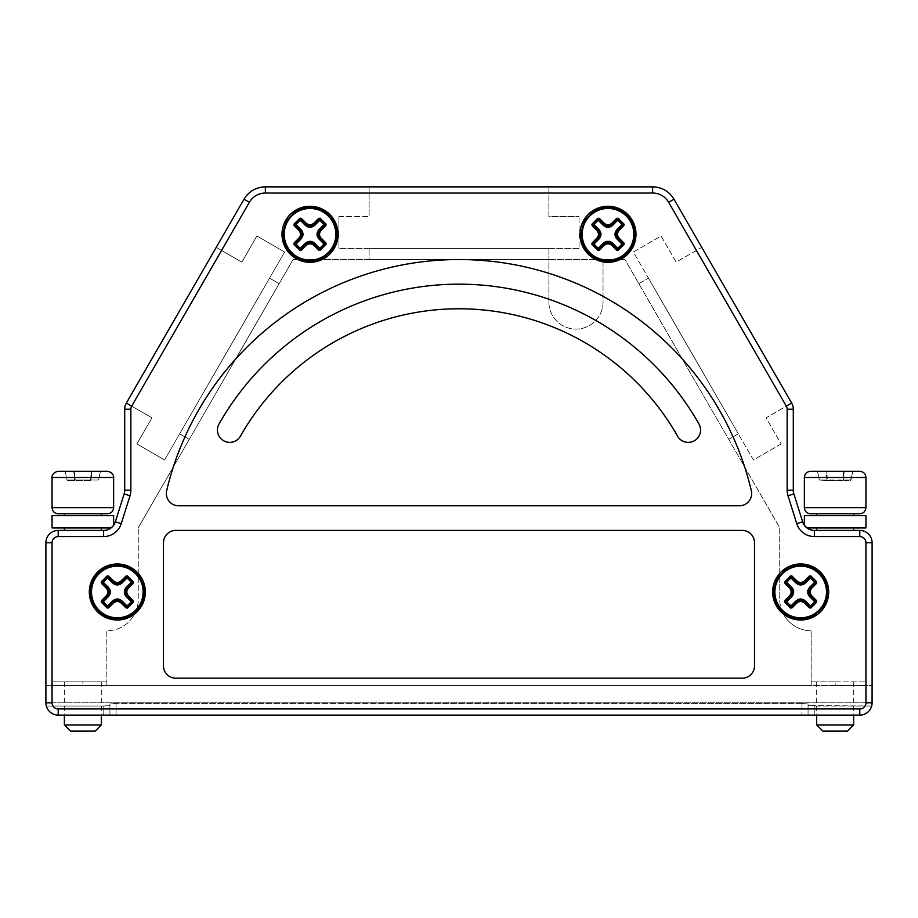 <?xml version="1.0" encoding="UTF-8"?>
<svg xmlns="http://www.w3.org/2000/svg" width="918" height="918" viewBox="0 0 918 918"><rect width="100%" height="100%" fill="white"/><g stroke="black" fill="none" stroke-linecap="round" stroke-linejoin="round"><path stroke-width="0.69" stroke-dasharray="4.59 3.44" d="M872.1 702.798A12.313 12.313 0 0 1 859.787 715.111L859.787 708.948L58.213 708.948L58.213 715.111L109.93 715.111L109.93 705.494L103.768 706.034L109.93 705.494L109.93 715.111L109.93 703.98L109.93 705.494L109.93 703.98L116.081 703.44L109.93 703.98L109.93 715.111L808.07 715.111L808.07 703.98L808.07 715.111L808.07 705.494L871.664 706.034L814.232 706.034L808.07 705.494L808.07 703.98L801.919 703.44L808.07 703.98L808.07 715.111L859.787 715.111L58.213 715.111A12.313 12.313 0 0 1 46.336 706.034L103.768 706.034L46.336 706.034L45.9 702.798L872.1 702.798L45.9 702.798L46.336 706.034A12.313 12.313 0 0 0 58.213 715.111A12.313 12.313 0 0 1 45.9 702.798L45.9 685.562L872.1 685.562L871.664 706.034L872.1 685.562L45.9 685.562L45.9 702.798A12.313 12.313 0 0 0 58.213 715.111L859.787 715.111A12.313 12.313 0 0 0 871.664 706.034A12.313 12.313 0 0 1 859.787 715.111A12.313 12.313 0 0 0 872.1 702.798L865.938 702.798L865.938 542.733L872.1 542.733A12.313 12.313 0 0 0 859.787 530.42A12.313 12.313 0 0 1 872.1 542.733M835.162 681.867L865.938 681.867L811.156 681.867L835.162 681.867L835.162 685.562L811.156 685.562L811.156 630.769L811.156 685.562L811.156 681.867L811.156 685.562L865.938 685.562L835.162 685.562L835.162 681.867M106.844 681.867L82.838 681.867L106.844 681.867L106.844 685.562L106.844 681.867M106.844 685.562L82.838 685.562L106.844 685.562L106.844 630.769A31.396 31.396 0 0 0 138.251 599.362L138.251 527.747L138.251 599.362A31.396 31.396 0 0 1 106.844 630.769L106.844 685.562L811.156 685.562L106.844 685.562M781.138 443.956L753.414 459.964L633.363 252.025L661.086 236.018L676.176 262.146L701.765 247.367L791.649 403.048L766.06 417.828L781.138 443.956L753.414 459.964L633.363 252.025L661.086 236.018L676.176 262.146L701.765 247.367L791.649 403.048L766.06 417.828L781.138 443.956M279.152 283.685L189.269 439.378L179.664 433.835L269.559 278.154L279.152 283.685L189.269 439.378L179.664 433.835L269.559 278.154L279.152 283.685M82.838 685.562L52.062 685.562L82.838 685.562L82.838 681.867L52.062 681.867L101.313 681.867L82.838 681.867L82.838 685.562M742.203 678.173L175.797 678.173A12.313 12.313 0 0 1 163.484 665.86L163.484 542.733A12.313 12.313 0 0 1 175.797 530.42L742.203 530.42L175.797 530.42A12.313 12.313 0 0 0 163.484 542.733A12.313 12.313 0 0 1 175.797 530.42L742.203 530.42A12.313 12.313 0 0 1 754.516 542.733L754.516 665.86L754.516 542.733A12.313 12.313 0 0 0 742.203 530.42A12.313 12.313 0 0 1 754.516 542.733L754.516 665.86A12.313 12.313 0 0 1 742.203 678.173A12.313 12.313 0 0 0 754.516 665.86A12.313 12.313 0 0 1 742.203 678.173L175.797 678.173L742.203 678.173M240.459 436.13A12.313 12.313 0 0 1 229.752 442.373A12.313 12.313 0 0 1 219.035 423.99A275.813 275.813 0 0 1 698.965 423.99A12.313 12.313 0 0 1 688.248 442.373A12.313 12.313 0 0 1 677.541 436.13A251.188 251.188 0 0 0 240.459 436.13A251.188 251.188 0 0 1 677.541 436.13A251.188 251.188 0 0 0 240.459 436.13A12.313 12.313 0 0 1 223.682 440.778A12.313 12.313 0 0 1 219.035 423.99A275.813 275.813 0 0 1 698.965 423.99A12.313 12.313 0 0 1 694.318 440.778A12.313 12.313 0 0 1 677.541 436.13A12.313 12.313 0 0 0 694.318 440.778A12.313 12.313 0 0 0 698.965 423.99A275.813 275.813 0 0 0 219.035 423.99A12.313 12.313 0 0 0 223.682 440.778A12.313 12.313 0 0 0 240.459 436.13M178.654 505.784L739.346 505.784A12.313 12.313 0 0 0 751.326 490.637A12.313 12.313 0 0 1 739.346 505.784L178.654 505.784A12.313 12.313 0 0 1 166.674 490.637A300.438 300.438 0 0 1 751.326 490.637A12.313 12.313 0 0 1 739.346 505.784L178.654 505.784A12.313 12.313 0 0 1 166.674 490.637A300.438 300.438 0 0 1 751.326 490.637A300.438 300.438 0 0 0 166.674 490.637A12.313 12.313 0 0 0 178.654 505.784M801.919 703.44L116.081 703.44L801.919 703.44L801.919 715.111L801.919 703.44M52.062 527.953L111.009 527.953L113.235 525.796M244.05 199.195A24.625 24.625 0 0 1 265.371 186.882A24.625 24.625 0 0 0 244.05 199.195L249.375 202.27A18.475 18.475 0 0 1 265.371 193.044L652.629 193.044A18.475 18.475 0 0 1 668.625 202.27L786.313 406.135A6.162 6.162 0 0 1 787.139 409.21L787.139 490.212A18.475 18.475 0 0 0 787.988 495.754L796.767 523.639L802.642 521.791A12.313 12.313 0 0 0 814.381 530.42L859.787 530.42L859.787 536.571A6.162 6.162 0 0 1 865.938 542.733M58.213 536.571L103.619 536.571L103.619 530.42A12.313 12.313 0 0 0 115.358 521.791A12.313 12.313 0 0 1 103.619 530.42L58.213 530.42A12.313 12.313 0 0 0 45.9 542.733L52.062 542.733A6.162 6.162 0 0 1 58.213 536.571L58.213 530.42M115.358 521.791L121.233 523.639L130.012 495.754L124.137 493.907A12.313 12.313 0 0 0 124.699 490.212L124.699 409.21A12.313 12.313 0 0 1 126.351 403.048L216.235 247.367L126.351 403.048L151.94 417.828L136.862 443.956L164.586 459.964L284.637 252.025L256.914 236.018L241.824 262.146L216.235 247.367L241.824 262.146L256.914 236.018L284.637 252.025L164.586 459.964L136.862 443.956L151.94 417.828L126.351 403.048L131.687 406.135L221.571 250.442M82.838 530.42L101.313 530.42L82.838 530.42M293.094 259.53L138.251 527.747L293.094 259.53L624.906 259.53L779.749 527.747L779.749 599.362L779.749 527.747L624.906 259.53L293.094 259.53M369.116 259.53L548.884 259.53L548.884 302.011L548.884 259.53L369.116 259.53L369.116 248.445L369.116 259.53M548.884 248.445L369.116 248.445L548.884 248.445L548.884 259.53L548.884 248.445M579.051 248.445L338.949 248.445L579.051 248.445L579.051 216.43L579.051 248.445M369.116 186.882L369.116 216.43L369.116 186.882L548.884 186.882L548.884 216.43L579.051 216.43L548.884 216.43L548.884 186.882L369.116 186.882M338.949 216.43L369.116 216.43L338.949 216.43L338.949 248.445L338.949 216.43M787.139 409.21L793.301 409.21L793.301 490.212L787.139 490.212M175.797 678.173A12.313 12.313 0 0 1 163.484 665.86A12.313 12.313 0 0 0 175.797 678.173M101.21 471.313L91.846 471.818L101.21 471.313L92.018 471.313L101.21 471.313L100.406 471.841L98.742 480.057M92.018 471.313L64.467 471.313L92.018 471.313M265.371 193.044L265.371 186.882L652.629 186.882L652.629 193.044M835.162 530.42L816.687 530.42L835.162 530.42M782.159 611.434A31.396 31.396 0 0 0 811.156 630.769A31.396 31.396 0 0 1 779.749 599.362A31.396 31.396 0 0 0 781.895 610.768M826.992 480.034L819.338 480.034L827.508 480.55L819.338 480.034L826.992 480.034L826.154 471.818L817.663 471.818L852.65 471.818L825.982 471.313L826.682 471.818L827.508 480.55L850.458 480.55L827.508 480.55L842.804 480.55L843.642 471.818L826.682 471.818L827.508 480.034L842.804 480.034L843.642 471.818L853.533 471.313L825.982 471.313L826.992 480.034M850.458 480.55L852.73 471.841L853.533 471.313M70.525 731.118L95.151 731.118M64.375 724.956L101.313 724.956M107.463 513.793L58.213 513.793M107.463 471.313L58.213 471.313M82.838 515.641L101.313 515.641L82.838 515.641M52.062 515.641L113.625 515.641M90.492 480.55L75.196 480.55L90.492 480.55M67.542 480.55L75.196 480.55L67.071 480.321L65.27 471.841L64.467 471.313L65.35 471.818L64.467 471.313M850.986 480.034L843.332 480.034L850.986 480.034L852.65 471.818L850.986 480.034M82.838 527.953L101.313 527.953L82.838 527.953M781.688 610.975A26.863 26.863 0 0 0 819.682 610.975A26.863 26.863 0 0 0 819.682 572.993A26.863 26.863 0 0 0 781.688 572.993A26.863 26.863 0 0 0 781.688 610.975M98.318 610.975A26.863 26.863 0 0 0 136.312 610.975A26.863 26.863 0 0 0 136.312 572.993A26.863 26.863 0 0 0 98.318 572.993A26.863 26.863 0 0 0 98.318 610.975M291.017 253.276A26.863 26.863 0 0 0 329.011 253.276A26.863 26.863 0 0 0 329.011 215.294A26.863 26.863 0 0 0 291.017 215.294A26.863 26.863 0 0 0 291.017 253.276M588.989 253.276A26.863 26.863 0 0 0 626.983 253.276A26.863 26.863 0 0 0 626.983 215.294A26.863 26.863 0 0 0 588.989 215.294A26.863 26.863 0 0 0 588.989 253.276M822.849 731.118L847.475 731.118M816.687 724.956L853.625 724.956M835.162 527.953L816.687 527.953L835.162 527.953M806.991 527.953L865.938 527.953M804.375 515.641L865.938 515.641M835.162 515.641L816.687 515.641L835.162 515.641M816.687 513.793L853.625 513.793M859.787 513.793L810.537 513.793M859.787 471.313L810.537 471.313M825.982 471.313L816.79 471.313L825.982 471.313M816.79 471.313L817.663 471.818L816.79 471.313L817.594 471.841L819.258 480.057M98.662 480.034L100.337 471.818L98.662 480.034L91.008 480.034L91.846 471.818L91.008 480.034L98.662 480.034M75.196 480.034L74.358 471.818L75.196 480.034L90.492 480.034L91.318 471.818L90.492 480.034L75.196 480.034M67.014 480.034L65.35 471.818L67.014 480.034L74.668 480.034L73.83 471.818L74.668 480.034L67.014 480.034M548.884 302.011A27.092 27.092 0 0 0 575.976 329.103A27.092 27.092 0 0 0 603.057 302.011L603.057 259.53L603.057 302.011A27.092 27.092 0 0 1 575.976 329.103A27.092 27.092 0 0 1 548.884 302.011M738.336 433.835L728.731 439.378L638.848 283.685L728.731 439.378L738.336 433.835L648.441 278.154L738.336 433.835M638.848 283.685L648.441 278.154L638.848 283.685M103.768 715.111L103.768 706.034L103.768 715.111M116.081 715.111L116.081 703.44L116.081 715.111M814.232 715.111L814.232 706.034L814.232 715.111M859.787 536.571L814.381 536.571L814.381 530.42M58.213 708.948A6.162 6.162 0 0 1 52.062 702.798L52.062 542.733M52.062 702.798L45.9 702.798M124.137 493.907A12.313 12.313 0 0 0 124.699 490.212L130.861 490.212L130.861 409.21A6.162 6.162 0 0 1 131.687 406.135M859.787 708.948A6.162 6.162 0 0 0 865.938 702.798M130.012 495.754A18.475 18.475 0 0 0 130.861 490.212M787.988 495.754L793.863 493.907M130.861 409.21L124.699 409.21M668.625 202.27L673.95 199.195M786.313 406.135L791.649 403.048M843.332 480.034L844.17 471.818L843.332 480.034M113.625 507.631L52.062 507.631M113.625 477.475L52.062 477.475M865.938 507.631L804.375 507.631M865.938 477.475L804.375 477.475M819.338 480.034L817.663 471.818L819.338 480.034M52.062 685.562L52.062 681.867M865.938 685.562L865.938 681.867M64.375 681.867L64.375 715.111M816.687 681.867L816.687 715.111M853.625 681.867L853.625 715.111M101.313 681.867L101.313 715.111"/><path stroke-width="1.38" d="M791.649 403.048L673.95 199.195A24.625 24.625 0 0 0 652.629 186.882L265.371 186.882A24.625 24.625 0 0 0 244.05 199.195L249.375 202.27L131.687 406.135L126.351 403.048L244.05 199.195L126.351 403.048A12.313 12.313 0 0 0 124.699 409.21L124.699 490.212A12.313 12.313 0 0 1 124.137 493.907L115.358 521.791A12.313 12.313 0 0 1 103.619 530.42L58.213 530.42A12.313 12.313 0 0 0 45.9 542.733L45.9 702.798L45.9 542.733L52.062 542.733L52.062 702.798A6.162 6.162 0 0 0 58.213 708.948L58.213 715.111L859.787 715.111A12.313 12.313 0 0 0 872.1 702.798L872.1 542.733L872.1 702.798L865.938 702.798L865.938 542.733A6.162 6.162 0 0 0 859.787 536.571L814.381 536.571A18.475 18.475 0 0 1 796.767 523.639A18.475 18.475 0 0 0 814.381 536.571L814.381 530.42A12.313 12.313 0 0 1 802.642 521.791L793.863 493.907A12.313 12.313 0 0 1 793.301 490.212A12.313 12.313 0 0 0 793.863 493.907L802.642 521.791L796.767 523.639L787.988 495.754A18.475 18.475 0 0 1 787.139 490.212L793.301 490.212L793.301 409.21A12.313 12.313 0 0 0 791.649 403.048L673.95 199.195L668.625 202.27L786.313 406.135L791.649 403.048A12.313 12.313 0 0 1 793.301 409.21L787.139 409.21A6.162 6.162 0 0 0 786.313 406.135M115.358 521.791L124.137 493.907L130.012 495.754L121.233 523.639A18.475 18.475 0 0 1 103.619 536.571A18.475 18.475 0 0 0 121.233 523.639L115.358 521.791A12.313 12.313 0 0 1 103.619 530.42L103.619 536.571L58.213 536.571L58.213 530.42M754.516 542.733L754.516 665.86A12.313 12.313 0 0 1 742.203 678.173L175.797 678.173A12.313 12.313 0 0 1 163.484 665.86L163.484 542.733A12.313 12.313 0 0 1 175.797 530.42L742.203 530.42A12.313 12.313 0 0 1 754.516 542.733M166.674 490.637A300.438 300.438 0 0 1 751.326 490.637A12.313 12.313 0 0 1 739.346 505.784L178.654 505.784A12.313 12.313 0 0 1 166.674 490.637M229.752 442.373A12.313 12.313 0 0 1 219.035 423.99A275.813 275.813 0 0 1 698.965 423.99A12.313 12.313 0 0 1 688.248 442.373A12.313 12.313 0 0 1 677.541 436.13A251.188 251.188 0 0 0 240.459 436.13A12.313 12.313 0 0 1 229.752 442.373M113.235 525.796L111.009 527.953L52.062 527.953L52.062 515.641L113.625 515.641L113.625 525.28M617.011 249.994L617.585 248.158L617.16 248.583L617.94 248.652L617.585 248.158L617.16 248.583L612.272 243.695C609.414 241.319 606.557 241.319 603.7 243.695L603.275 243.27L598.387 248.158L598.043 248.652L598.811 248.583L598.043 248.652L598.811 248.583L598.387 248.158A16.868 16.868 0 0 1 594.118 243.89L593.694 243.465L593.625 244.234L594.118 243.89L593.694 243.465L593.625 244.234L594.118 243.89L599.006 239.001C601.611 235.857 601.611 232.713 599.006 229.569L598.582 230.005L593.625 224.336L593.694 225.117L593.625 224.336L593.694 225.117L592.282 225.266M617.011 218.576L617.585 220.423A16.868 16.868 0 0 1 621.853 224.68L622.278 225.117L622.347 224.336L621.853 224.68L622.278 225.117L622.347 224.336L621.853 224.68L616.965 229.569C614.36 232.713 614.36 235.857 616.965 239.001L617.401 238.577L622.347 244.234L622.278 243.465L622.347 244.234L622.278 243.465L623.689 243.316M623.689 225.266L622.278 225.117L617.401 230.005C615.014 232.862 615.014 235.719 617.401 238.577L618.675 238.577C616.322 235.719 616.322 232.862 618.675 230.005L619.111 230.429L623.873 225.656L624.045 224.153L618.124 218.232L612.272 223.602C609.414 225.954 606.557 225.954 603.7 223.602L604.124 223.166L599.362 218.404L597.859 218.232L591.926 224.153L597.297 230.005L596.872 230.429C598.995 233 598.995 235.57 596.872 238.152L597.297 238.577L591.926 244.417L597.859 250.35L599.362 250.178L604.124 245.404C606.695 243.281 609.277 243.281 611.847 245.404L616.609 250.178L618.112 250.35L624.045 244.417L623.873 242.914L619.111 238.152L618.675 238.577L623.448 243.35M599.006 229.569L594.118 224.68A16.868 16.868 0 0 1 598.387 220.423L603.275 225.312L603.7 224.876L598.811 219.987L598.043 219.918L598.387 220.423L598.961 218.576M616.965 239.001L621.853 243.89A16.868 16.868 0 0 1 617.585 248.158L612.708 243.27L611.847 245.404M617.768 218.495L617.94 219.918L612.272 224.876C609.414 227.262 606.557 227.262 603.7 224.876L603.7 223.602L598.926 218.828L599.362 218.404M596.872 238.152L592.099 242.914L592.523 243.35M623.781 224.508L622.347 224.336A17.476 17.476 0 0 0 617.94 219.918L612.708 225.312L611.847 223.166C609.277 225.3 606.706 225.3 604.124 223.166M814.381 530.42L859.787 530.42A12.313 12.313 0 0 1 872.1 542.733L865.938 542.733M806.991 527.953L804.375 525.28L806.991 527.953L865.938 527.953L865.938 515.641L804.375 515.641L804.375 525.28M781.895 610.768A31.396 31.396 0 0 0 782.159 611.434M82.838 731.118L70.525 731.118L64.375 724.956L101.313 724.956L95.151 731.118L82.838 731.118M113.625 507.631L52.062 507.631C52.418 511.372 54.472 513.426 58.213 513.793L107.463 513.793C111.204 513.426 113.258 511.372 113.625 507.631L113.625 477.475C113.855 477.796 113.97 472.414 107.463 471.313L58.213 471.313C51.706 472.414 51.821 477.796 52.062 477.475L113.625 477.475M597.297 230.005C599.649 232.862 599.649 235.719 597.297 238.577L598.582 238.577C600.957 235.719 600.957 232.862 598.582 230.005L597.297 230.005M780.874 611.79A28.01 28.01 0 0 0 820.497 611.79A28.01 28.01 0 0 0 820.497 572.178A28.01 28.01 0 0 0 780.874 572.178A28.01 28.01 0 0 0 780.874 611.79M97.503 611.79A28.01 28.01 0 0 0 137.126 611.79A28.01 28.01 0 0 0 137.126 572.178A28.01 28.01 0 0 0 97.503 572.178A28.01 28.01 0 0 0 97.503 611.79M290.203 254.091A28.01 28.01 0 0 0 329.826 254.091A28.01 28.01 0 0 0 329.826 214.479A28.01 28.01 0 0 0 290.203 214.479A28.01 28.01 0 0 0 290.203 254.091M298.889 238.152L294.127 242.914L293.955 244.417L299.876 250.35L301.391 250.178L306.153 245.404C308.723 243.281 311.294 243.281 313.876 245.404L318.638 250.178L320.141 250.35L326.074 244.417L325.901 242.914L321.128 238.152L320.703 238.577C318.351 235.719 318.351 232.862 320.703 230.005L321.128 230.429L325.901 225.656L326.074 224.153L320.141 218.232L314.3 223.602C311.443 225.954 308.586 225.954 305.728 223.602L306.153 223.166L301.391 218.404L299.888 218.232L293.955 224.153L299.325 230.005L298.889 230.429C301.024 233 301.024 235.57 298.889 238.152L299.325 238.577L294.552 243.35M588.174 254.091A28.01 28.01 0 0 0 627.797 254.091A28.01 28.01 0 0 0 627.797 214.479A28.01 28.01 0 0 0 588.174 214.479A28.01 28.01 0 0 0 588.174 254.091M789.56 595.839L784.798 600.613L784.626 602.116L790.547 608.037L792.062 607.865L796.824 603.103C799.394 600.969 801.965 600.969 804.547 603.103L809.309 607.865L810.812 608.037L816.745 602.116L816.572 600.613L811.799 595.839L811.374 596.264C809.022 593.407 809.022 590.549 811.374 587.692L811.799 588.117L816.572 583.355L816.745 581.851L810.812 575.919L804.971 581.289C802.114 583.641 799.257 583.641 796.399 581.289L796.824 580.865L792.062 576.091L790.559 575.919L784.626 581.851L789.996 587.692L789.56 588.117C791.695 590.699 791.695 593.269 789.56 595.839L789.996 596.264L785.223 601.038M106.201 595.839L101.428 600.613L101.255 602.116L107.188 608.037L108.691 607.865L113.453 603.103C116.024 600.969 118.606 600.969 121.176 603.103L125.938 607.865L127.441 608.037L133.374 602.116L133.202 600.613L128.44 595.839L128.004 596.264C125.651 593.407 125.651 590.549 128.004 587.692L128.44 588.117L133.202 583.355L133.374 581.851L127.453 575.919L121.601 581.289C118.743 583.641 115.886 583.641 113.029 581.289L113.453 580.865L108.691 576.091L107.188 575.919L101.255 581.851L106.626 587.692L106.201 588.117C108.324 590.699 108.324 593.269 106.201 595.839L106.626 596.264L101.852 601.038M294.311 225.266L296.147 224.68A16.868 16.868 0 0 1 300.416 220.423L300.84 219.987L300.06 219.918L300.416 220.423L300.84 219.987L300.06 219.918L300.416 220.423L305.292 225.312L305.728 223.602L299.888 218.232M293.955 224.153L294.127 225.656L294.552 225.231M320.141 218.232L318.638 218.404L313.876 223.166L314.3 224.876L319.189 219.987L319.613 220.423L319.039 218.576M300.955 249.753L305.728 244.98C308.586 242.627 311.443 242.627 314.3 244.98L313.876 245.404M319.039 249.994L319.613 248.158L314.725 243.27L314.3 243.695C311.443 241.319 308.586 241.319 305.728 243.695L306.153 245.404M294.219 244.062L296.147 243.89L295.722 243.465L300.599 238.577L301.035 239.001C303.64 235.857 303.64 232.713 301.035 229.569L299.325 230.005C301.678 232.862 301.678 235.719 299.325 238.577L300.599 238.577C302.986 235.719 302.986 232.862 300.599 230.005L295.722 225.117L296.147 224.68L294.219 224.508M300.989 249.994L300.416 248.158A16.868 16.868 0 0 1 296.147 243.89L295.722 243.465L295.653 244.234L296.147 243.89L301.035 239.001M300.416 248.158L300.06 248.652L300.84 248.583L300.416 248.158L300.06 248.652L300.84 248.583L305.728 243.695L305.292 243.27L300.416 248.158M300.232 250.086L300.06 248.652A17.476 17.476 0 0 1 295.653 244.234L295.722 243.465L294.311 243.316M325.718 243.316L323.882 243.89A16.868 16.868 0 0 1 319.613 248.158L319.189 248.583L319.957 248.652L319.613 248.158L319.189 248.583L314.3 243.695L314.3 244.98L319.074 249.753M319.785 250.086L319.957 248.652A17.476 17.476 0 0 0 324.375 244.234L319.418 238.577L318.994 239.001L323.882 243.89L325.81 244.062M325.81 224.508L323.882 224.68L324.306 225.117L319.418 230.005L318.994 229.569C316.389 232.713 316.389 235.857 318.994 239.001M325.477 225.231L320.703 230.005L319.418 230.005C317.043 232.862 317.043 235.719 319.418 238.577L320.703 238.577L325.477 243.35M305.292 225.312C308.437 227.916 311.581 227.916 314.725 225.312L319.613 220.423A16.868 16.868 0 0 1 323.882 224.68L324.306 225.117L324.375 224.336L323.882 224.68L318.994 229.569M314.725 225.312L314.3 224.876C311.443 227.262 308.586 227.262 305.728 224.876L300.84 219.987L300.989 218.576M301.035 229.569L295.653 224.336A17.476 17.476 0 0 1 300.06 219.918L300.232 218.495M319.785 218.495L319.957 219.918A17.476 17.476 0 0 1 324.375 224.336L324.306 225.117L325.718 225.266M101.611 582.953L103.447 582.379A16.868 16.868 0 0 1 107.716 578.111L108.14 577.686L107.372 577.617L107.716 578.111L108.14 577.686L107.372 577.617L107.716 578.111L112.604 582.999L113.029 581.289L107.188 575.919M101.255 581.851L101.428 583.355L101.852 582.919M127.453 575.919L125.938 576.091L121.176 580.865L121.601 582.574L126.489 577.686L126.913 578.111L126.34 576.274M108.255 607.441L113.029 602.667C115.886 600.315 118.743 600.315 121.601 602.667L121.176 603.103M126.34 607.693L126.913 605.846L122.037 600.957L121.601 601.393C118.743 599.006 115.886 599.006 113.029 601.393L113.453 603.103M101.519 601.76L103.447 601.588L103.023 601.152L107.911 596.264L108.335 596.7C110.94 593.556 110.94 590.412 108.335 587.268L106.626 587.692C108.978 590.549 108.978 593.407 106.626 596.264L107.911 596.264C110.286 593.407 110.286 590.549 107.911 587.692L103.023 582.804L103.447 582.379L101.519 582.207M108.29 607.693L107.716 605.846A16.868 16.868 0 0 1 103.447 601.588L103.023 601.152L102.954 601.933L103.447 601.588L108.335 596.7M107.716 605.846L107.372 606.35L108.14 606.27L107.716 605.846L107.372 606.35L108.14 606.27L113.029 601.393L112.604 600.957L107.716 605.846M107.544 607.773L107.372 606.35A17.476 17.476 0 0 1 102.954 601.933L103.023 601.152L101.611 601.003M133.018 601.003L131.182 601.588A16.868 16.868 0 0 1 126.913 605.846L126.489 606.27L127.258 606.35L126.913 605.846L126.489 606.27L121.601 601.393L121.601 602.667L126.374 607.441M127.086 607.773L127.258 606.35A17.476 17.476 0 0 0 131.676 601.933L126.718 596.264L126.294 596.7L131.182 601.588L133.11 601.76M133.11 582.207L131.182 582.379L131.607 582.804L126.718 587.692L126.294 587.268C123.689 590.412 123.689 593.556 126.294 596.7M132.777 582.919L128.004 587.692L126.718 587.692C124.343 590.549 124.343 593.407 126.718 596.264L128.004 596.264L132.777 601.038M112.604 582.999C115.748 585.604 118.892 585.604 122.037 582.999L126.913 578.111A16.868 16.868 0 0 1 131.182 582.379L131.607 582.804L131.676 582.035L131.182 582.379L126.294 587.268M122.037 582.999L121.601 582.574C118.743 584.95 115.886 584.95 113.029 582.574L108.14 577.686L108.29 576.274M108.335 587.268L102.954 582.035A17.476 17.476 0 0 1 107.372 577.617L107.544 576.183M127.086 576.183L127.258 577.617A17.476 17.476 0 0 1 131.676 582.035L131.607 582.804L133.018 582.953M784.982 582.953L786.818 582.379A16.868 16.868 0 0 1 791.087 578.111L791.511 577.686L790.742 577.617L791.087 578.111L791.511 577.686L790.742 577.617L791.087 578.111L795.963 582.999L796.399 581.289L790.559 575.919M784.626 581.851L784.798 583.355L785.223 582.919M810.812 575.919L809.309 576.091L804.547 580.865L804.971 582.574L809.86 577.686L810.284 578.111L809.71 576.274M791.626 607.441L796.399 602.667C799.257 600.315 802.114 600.315 804.971 602.667L804.547 603.103M809.71 607.693L810.284 605.846L805.396 600.957L804.971 601.393C802.114 599.006 799.257 599.006 796.399 601.393L796.824 603.103M784.89 601.76L786.818 601.588L786.393 601.152L791.282 596.264L791.706 596.7C794.311 593.556 794.311 590.412 791.706 587.268L789.996 587.692C792.349 590.549 792.349 593.407 789.996 596.264L791.282 596.264C793.657 593.407 793.657 590.549 791.282 587.692L786.393 582.804L786.818 582.379L784.89 582.207M791.66 607.693L791.087 605.846A16.868 16.868 0 0 1 786.818 601.588L786.393 601.152L786.324 601.933L786.818 601.588L791.706 596.7M791.087 605.846L790.742 606.35L791.511 606.27L791.087 605.846L790.742 606.35L791.511 606.27L796.399 601.393L795.963 600.957L791.087 605.846M790.914 607.773L790.742 606.35A17.476 17.476 0 0 1 786.324 601.933L786.393 601.152L784.982 601.003M816.389 601.003L814.553 601.588A16.868 16.868 0 0 1 810.284 605.846L809.86 606.27L810.628 606.35L810.284 605.846L809.86 606.27L804.971 601.393L804.971 602.667L809.745 607.441M810.456 607.773L810.628 606.35A17.476 17.476 0 0 0 815.046 601.933L810.089 596.264L809.665 596.7L814.553 601.588L816.481 601.76M816.481 582.207L814.553 582.379L814.977 582.804L810.089 587.692L809.665 587.268C807.06 590.412 807.06 593.556 809.665 596.7M816.148 582.919L811.374 587.692L810.089 587.692C807.714 590.549 807.714 593.407 810.089 596.264L811.374 596.264L816.148 601.038M795.963 582.999C799.108 585.604 802.252 585.604 805.396 582.999L810.284 578.111A16.868 16.868 0 0 1 814.553 582.379L814.977 582.804L815.046 582.035L814.553 582.379L809.665 587.268M805.396 582.999L804.971 582.574C802.114 584.95 799.257 584.95 796.399 582.574L791.511 577.686L791.66 576.274M791.706 587.268L786.324 582.035A17.476 17.476 0 0 1 790.742 577.617L790.914 576.183M810.456 576.183L810.628 577.617A17.476 17.476 0 0 1 815.046 582.035L814.977 582.804L816.389 582.953M598.926 218.828L597.859 218.232M591.926 224.153L592.099 225.656L592.523 225.231M618.124 218.232L616.609 218.404L617.045 218.828M598.926 249.753L603.7 244.98L604.124 245.404M598.961 249.994L598.811 248.583L603.7 243.695L603.7 244.98C606.557 242.627 609.414 242.627 612.272 244.98L617.045 249.753M592.282 243.316L593.694 243.465L598.582 238.577L599.006 239.001M598.215 250.086L598.043 248.652A17.476 17.476 0 0 1 593.625 244.234L592.19 244.062M617.768 250.086L617.94 248.652A17.476 17.476 0 0 0 622.347 244.234L623.781 244.062M623.448 225.231L618.675 230.005L616.965 229.569M592.19 224.508L593.625 224.336A17.476 17.476 0 0 1 598.043 219.918L598.215 218.495M853.625 724.956L847.475 731.118L822.849 731.118L816.687 724.956L853.625 724.956L853.625 715.111M853.625 515.641L853.625 513.793L816.687 513.793L816.687 515.641M865.938 507.631L804.375 507.631C804.742 511.372 806.796 513.426 810.537 513.793L859.787 513.793C863.528 513.426 865.582 511.372 865.938 507.631L865.938 477.475C865.582 473.734 863.528 471.68 859.787 471.313L810.537 471.313C806.796 471.68 804.742 473.734 804.375 477.475L865.938 477.475M58.213 715.111A12.313 12.313 0 0 1 45.9 702.798A12.313 12.313 0 0 0 58.213 715.111M668.625 202.27A18.475 18.475 0 0 0 652.629 193.044L652.629 186.882A24.625 24.625 0 0 1 673.95 199.195M244.05 199.195A24.625 24.625 0 0 1 265.371 186.882L265.371 193.044A18.475 18.475 0 0 0 249.375 202.27L221.571 250.442M131.687 406.135A6.162 6.162 0 0 0 130.861 409.21L130.861 490.212A18.475 18.475 0 0 1 130.012 495.754M130.861 490.212L124.699 490.212M130.861 409.21L124.699 409.21M859.787 536.571L859.787 530.42A12.313 12.313 0 0 1 872.1 542.733M787.988 495.754L793.863 493.907M58.213 708.948L859.787 708.948A6.162 6.162 0 0 0 865.938 702.798M859.787 708.948L859.787 715.111M612.708 243.27C609.563 240.665 606.419 240.665 603.275 243.27M623.529 224.474L617.791 218.748M52.062 542.733A6.162 6.162 0 0 1 58.213 536.571M603.275 225.312C606.419 227.916 609.563 227.916 612.708 225.312M291.763 252.542A25.807 25.807 0 0 1 291.763 216.04A25.807 25.807 0 0 1 328.265 216.04A25.807 25.807 0 0 1 328.265 252.542A25.807 25.807 0 0 1 291.763 252.542M294.127 225.656L298.889 230.429M313.876 223.166C311.305 225.3 308.723 225.3 306.153 223.166M325.901 225.656L326.074 224.153M321.128 238.152C319.005 235.57 319.005 233 321.128 230.429M326.074 244.417L325.901 242.914M318.638 250.178L320.141 250.35M299.876 250.35L301.391 250.178M294.127 242.914L293.955 244.417M300.209 218.748L294.471 224.474M325.557 224.474L319.82 218.748M319.82 249.834L325.557 244.096M294.471 244.096L300.209 249.834M314.725 243.27C311.581 240.665 308.437 240.665 305.292 243.27M99.064 610.229A25.807 25.807 0 0 1 99.064 573.727A25.807 25.807 0 0 1 135.566 573.727A25.807 25.807 0 0 1 135.566 610.229A25.807 25.807 0 0 1 99.064 610.229M101.428 583.355L106.201 588.117M121.176 580.865C118.606 582.987 116.035 582.987 113.453 580.865M133.202 583.355L133.374 581.851M128.44 595.839C126.305 593.269 126.305 590.699 128.44 588.117M133.374 602.116L133.202 600.613M125.938 607.865L127.441 608.037M107.188 608.037L108.691 607.865M101.428 600.613L101.255 602.116M107.509 576.435L101.772 582.173M132.858 582.173L127.12 576.435M127.12 607.521L132.858 601.783M101.772 601.783L107.509 607.521M122.037 600.957C118.892 598.352 115.748 598.352 112.604 600.957M782.434 610.229A25.807 25.807 0 0 1 782.434 573.727A25.807 25.807 0 0 1 818.936 573.727A25.807 25.807 0 0 1 818.936 610.229A25.807 25.807 0 0 1 782.434 610.229M784.798 583.355L789.56 588.117M804.547 580.865C801.976 582.987 799.394 582.987 796.824 580.865M816.572 583.355L816.745 581.851M811.799 595.839C809.676 593.269 809.676 590.699 811.799 588.117M816.745 602.116L816.572 600.613M809.309 607.865L810.812 608.037M790.547 608.037L792.062 607.865M784.798 600.613L784.626 602.116M790.88 576.435L785.142 582.173M816.228 582.173L810.491 576.435M810.491 607.521L816.228 601.783M785.142 601.783L790.88 607.521M805.396 600.957C802.252 598.352 799.108 598.352 795.963 600.957M589.735 252.542A25.807 25.807 0 0 1 589.735 216.04A25.807 25.807 0 0 1 626.237 216.04A25.807 25.807 0 0 1 626.237 252.542A25.807 25.807 0 0 1 589.735 252.542M592.099 225.656L596.872 230.429M616.609 218.404L611.847 223.166M623.873 225.656L624.045 224.153M619.111 238.152C616.976 235.57 616.976 233 619.111 230.429M624.045 244.417L623.873 242.914M616.609 250.178L618.112 250.35M597.859 250.35L599.362 250.178M592.099 242.914L591.926 244.417M598.18 218.748L592.443 224.474M617.791 249.834L623.529 244.096M592.443 244.096L598.18 249.834M787.139 490.212L787.139 409.21M652.629 193.044L265.371 193.044M52.062 702.798L45.9 702.798M64.375 715.111L64.375 724.956M101.313 513.793L101.313 515.641M52.062 507.631L52.062 477.475M64.375 527.953L64.375 530.42M329.137 215.168C318.638 205.999 307.312 204.84 295.171 211.691L286.737 220.527L283.054 232.162C282.572 240.39 285.177 247.47 290.891 253.414C306.142 265.084 320.049 263.65 332.614 249.134C339.465 236.993 338.306 225.667 329.137 215.168M136.438 572.855C122.76 561.908 109.529 562.424 96.757 574.416C87.726 587.015 88.208 599.247 98.192 611.101C109.196 620.579 120.866 621.497 133.213 613.855C146.765 601.175 147.844 587.509 136.438 572.855M819.808 572.855C809.148 563.583 797.708 562.505 785.487 569.619L777.19 578.581L773.702 590.285C773.335 598.352 775.962 605.283 781.562 611.101L788.413 616.07C797.226 620.247 805.912 619.971 814.45 615.255L823.285 606.821C830.136 594.68 828.977 583.366 819.808 572.855M627.109 215.168C616.609 205.999 605.283 204.84 593.143 211.691L584.709 220.527L581.025 232.162C580.543 240.39 583.148 247.47 588.863 253.414C600.9 263.5 613.235 263.891 625.869 254.573C637.562 241.79 637.976 228.651 627.109 215.168M816.687 715.111L816.687 724.956M816.687 527.953L816.687 530.42M804.375 507.631L804.375 477.475M853.625 527.953L853.625 530.42M64.375 513.793L64.375 515.641M101.313 527.953L101.313 530.42M101.313 715.111L101.313 724.956"/></g></svg>
